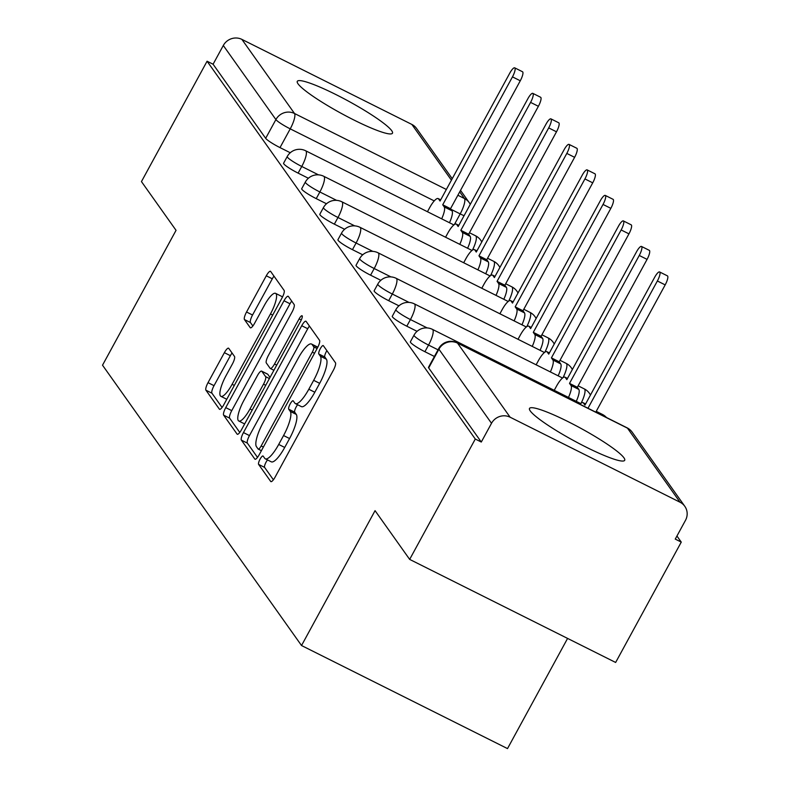 <?xml version="1.0" encoding="UTF-8"?>
<svg xmlns="http://www.w3.org/2000/svg" width="788" height="788" viewBox="0 0 788 788"><rect width="100%" height="100%" fill="white"/><g stroke="black" fill="none" stroke-linecap="round" stroke-linejoin="round"><path stroke-width="1.18" d="M260.079 459.128A4.777 1.231 -63.4 0 0 258.612 464.408L270.717 481.468A6.816 1.753 -63.4 0 0 270.905 481.626A6.816 1.753 -63.4 0 0 275.091 477.134L333.354 370.271A6.816 1.753 -63.4 0 0 335.452 362.736L323.346 345.676A4.777 1.231 -63.4 0 0 323.218 345.558A4.777 1.231 -63.4 0 0 320.283 348.71A4.777 1.231 -63.4 0 0 318.815 353.989L320.381 356.196A21.828 5.615 -63.4 0 1 313.673 380.328L308.817 389.233A21.828 5.615 -63.4 0 1 295.401 403.614A21.828 5.615 -63.4 0 1 294.81 403.092L293.244 400.885A4.777 1.231 -63.4 0 0 293.116 400.767A4.777 1.231 -63.4 0 0 290.181 403.919A4.777 1.231 -63.4 0 0 288.713 409.199L290.279 411.405A21.828 5.615 -63.4 0 1 283.562 435.537L278.716 444.442A21.828 5.615 -63.4 0 1 265.3 458.823A21.828 5.615 -63.4 0 1 264.709 458.301L263.143 456.094A4.777 1.231 -63.4 0 0 263.015 455.986A4.777 1.231 -63.4 0 0 260.079 459.128M267.536 459.946A4.777 1.231 -63.4 0 0 266.078 462.132A4.777 1.231 -63.4 0 0 264.61 467.412L273.397 479.784M326.892 350.68A4.777 1.231 -63.4 0 0 326.281 351.714A4.777 1.231 -63.4 0 0 324.814 356.994L326.38 359.2L320.381 356.196M297.637 404.736A4.777 1.231 -63.4 0 0 296.18 406.923A4.777 1.231 -63.4 0 0 294.712 412.203L296.278 414.409L290.279 411.405M530.255 410.932A54.205 7.112 28.6 0 0 579.948 443.959A54.205 7.112 28.6 0 0 624.687 460.32A54.205 7.112 28.6 0 0 623.938 457.808A54.205 7.112 28.6 0 0 574.245 424.791A54.205 7.112 28.6 0 0 529.506 408.43A54.205 7.112 28.6 0 0 530.255 410.932M298.041 83.833A54.205 7.112 28.6 0 0 347.735 116.851A54.205 7.112 28.6 0 0 392.463 133.211A54.205 7.112 28.6 0 0 391.725 130.709A54.205 7.112 28.6 0 0 342.031 97.692A54.205 7.112 28.6 0 0 297.293 81.322A54.205 7.112 28.6 0 0 298.041 83.833M228.747 348.345A6.816 1.753 -63.4 0 0 228.559 348.188A6.816 1.753 -63.4 0 0 224.373 352.679L208.022 382.663A6.816 1.753 -63.4 0 0 205.924 390.198L219.379 409.139A6.816 1.753 -63.4 0 0 219.556 409.307A6.816 1.753 -63.4 0 0 223.753 404.815L282.015 297.953A6.816 1.753 -63.4 0 0 284.113 290.408L270.658 271.466A6.816 1.753 -63.4 0 0 270.481 271.299A6.816 1.753 -63.4 0 0 266.285 275.8L246.546 312.009A6.816 1.753 -63.4 0 0 244.447 319.554L250.2 327.66A6.816 1.753 -63.4 0 0 250.387 327.828A6.816 1.753 -63.4 0 0 254.573 323.326L264.364 305.37A18.242 4.689 -63.4 0 1 275.583 293.353A18.242 4.689 -63.4 0 1 270.461 313.959L232.105 384.308A18.242 4.689 -63.4 0 1 220.896 396.334A18.242 4.689 -63.4 0 1 226.008 375.718L232.401 363.997A6.816 1.753 -63.4 0 0 234.499 356.452L228.747 348.345M510.122 417.207L680.064 502.242A13.898 13.307 144.6 0 1 684.802 506.3A13.898 13.307 144.6 0 1 685.481 520.346L675.257 539.1L681.265 542.105L615.645 662.462L409.661 559.391L375.058 510.654L301.528 645.53L102.519 365.199L176.049 230.332L141.456 181.595L207.077 61.228L475.282 439.034L481.291 442.038L491.515 423.294L438.916 349.202A13.898 1.822 -151.4 0 1 438.729 348.562L428.505 367.306A13.898 1.822 -151.4 0 0 428.692 367.947L438.916 349.202A13.898 13.307 144.6 0 1 457.523 343.115L510.122 417.207A13.898 13.307 144.6 0 0 491.515 423.294M409.661 559.391L475.282 439.034M243.462 432.582A6.816 1.753 -63.4 0 0 241.374 440.128L254.819 459.069A6.816 1.753 -63.4 0 0 255.007 459.237A6.816 1.753 -63.4 0 0 259.193 454.735L317.456 347.882A6.816 1.753 -63.4 0 0 319.554 340.337L306.108 321.396A6.816 1.753 -63.4 0 0 305.921 321.228A6.816 1.753 -63.4 0 0 301.725 325.72L243.462 432.582L249.471 435.587A6.816 1.753 -63.4 0 0 247.373 443.132L257.499 457.395M237.099 434.109L223.644 415.168A6.816 1.753 -63.4 0 1 225.742 407.623L284.005 300.76A6.816 1.753 -63.4 0 1 288.201 296.268A6.816 1.753 -63.4 0 1 288.388 296.426L294.141 304.532A6.816 1.753 -63.4 0 1 292.043 312.078L268.413 355.418A6.816 1.753 -63.4 0 0 266.314 362.963L270.136 368.341A6.816 1.753 -63.4 0 0 270.323 368.498A6.816 1.753 -63.4 0 0 274.51 364.007L299.115 318.884A4.777 1.231 -63.4 0 1 302.04 315.742A4.777 1.231 -63.4 0 1 300.711 321.13L241.473 429.775A6.816 1.753 -63.4 0 1 237.277 434.267A6.816 1.753 -63.4 0 1 237.099 434.109L237.523 434.316M290.27 152.744L280.006 147.602L290.23 128.858A13.898 1.822 -151.4 0 1 275.899 119.579L223.299 45.487A13.898 13.307 -35.4 0 1 241.906 39.4L411.858 124.435A13.898 13.307 -35.4 0 1 416.596 128.493L452.233 178.689M681.265 542.105L676.941 536.017M567.587 638.418L507.511 748.6L301.528 645.53M207.077 61.228L213.085 64.232L223.299 45.487M308.384 178.255L298.12 173.124L301.755 166.465A13.898 1.822 -151.4 0 1 287.226 156.546L283.601 163.195A13.898 1.822 28.6 0 0 298.12 173.124M326.498 203.767L316.234 198.635L319.859 191.977A13.898 1.822 -151.4 0 1 305.34 182.058L301.715 188.706A13.898 1.822 28.6 0 0 316.234 198.635M344.612 229.278L334.348 224.147L337.973 217.498A13.898 1.822 -151.4 0 1 323.454 207.569L319.829 214.228A13.898 1.822 28.6 0 0 334.348 224.147M362.726 254.8L352.463 249.658L356.087 243.009A13.898 1.822 -151.4 0 1 341.568 233.081L337.934 239.739A13.898 1.822 28.6 0 0 352.463 249.658M380.84 280.311L370.577 275.179L374.201 268.521A13.898 1.822 -151.4 0 1 359.683 258.602L356.048 265.251A13.898 1.822 28.6 0 0 370.577 275.179M398.945 305.823L388.691 300.691L392.316 294.032A13.898 1.822 -151.4 0 1 377.787 284.113L374.162 290.762A13.898 1.822 28.6 0 0 388.691 300.691M417.059 331.344L406.805 326.202L410.43 319.554A13.898 1.822 -151.4 0 1 395.901 309.625L392.276 316.284A13.898 1.822 28.6 0 0 406.805 326.202M434.415 356.471L424.909 351.714L428.544 345.065A13.898 1.822 -151.4 0 1 414.015 335.146L410.39 341.795A13.898 1.822 28.6 0 0 424.909 351.714M213.085 64.232L265.674 138.324A13.898 1.822 28.6 0 0 280.006 147.602M481.291 442.038L428.692 367.947M265.3 458.823L271.299 461.827A21.828 5.615 -63.4 0 0 284.714 447.446L278.716 444.442M296.278 414.409A21.828 5.615 -63.4 0 1 289.57 438.542L284.714 447.446M295.401 403.614L301.4 406.618A21.828 5.615 -63.4 0 0 314.816 392.237L308.817 389.233M326.38 359.2A21.828 5.615 -63.4 0 1 319.672 383.332L314.816 392.237M309.428 326.074A6.816 1.753 -63.4 0 0 307.734 328.734L249.471 435.587M258.1 448.993A4.777 1.231 -63.4 0 0 258.228 449.111A4.777 1.231 -63.4 0 0 261.163 445.959L312.304 352.157A4.777 1.231 -63.4 0 0 313.772 346.878L312.117 344.553A21.828 5.615 -63.4 0 0 311.526 344.031A21.828 5.615 -63.4 0 0 298.11 358.412L263.153 422.535A21.828 5.615 -63.4 0 0 256.445 446.668L258.1 448.993M317.81 347.212A21.828 5.615 -63.4 0 0 317.534 347.035L311.526 344.031M239.779 432.435L229.653 418.172L223.644 415.168M291.708 301.114A6.816 1.753 -63.4 0 0 290.014 303.764L231.751 410.627A6.816 1.753 -63.4 0 0 229.653 418.172M243.896 400.383A18.242 4.689 -63.4 0 0 238.784 420.999A18.242 4.689 -63.4 0 0 249.993 408.972L263.507 384.189A6.816 1.753 -63.4 0 0 265.605 376.644L261.783 371.266A6.816 1.753 -63.4 0 0 261.596 371.109A6.816 1.753 -63.4 0 0 257.41 375.6L243.896 400.383M267.368 374.064A6.816 1.753 -63.4 0 1 267.605 374.113A6.816 1.753 -63.4 0 1 267.792 374.27L270.018 377.413M282.35 297.312A18.242 4.689 -63.4 0 0 281.582 296.357L275.583 293.353M273.988 276.145A6.816 1.753 -63.4 0 0 272.293 278.804L252.544 315.013A6.816 1.753 -63.4 0 0 250.446 322.558L252.879 325.986M232.066 353.024A6.816 1.753 -63.4 0 0 230.372 355.684L214.031 385.667A6.816 1.753 -63.4 0 0 211.933 393.202L222.058 407.465M587.986 408.253L657.369 280.981A7.988 2.059 -63.4 0 0 659.615 271.959A7.988 2.059 -63.4 0 0 654.7 277.218L584.952 405.14L583.445 403.013A13.898 3.576 -63.4 0 0 583.071 402.688A13.898 3.576 -63.4 0 0 579.909 404.214M659.615 271.959L667.416 275.859A7.988 2.059 116.6 0 1 665.18 284.892L595.787 412.154M568.473 397.438A13.898 3.576 -63.4 0 0 571.024 385.519L569.517 383.392L639.255 255.47A7.988 2.059 -63.4 0 0 641.501 246.447A7.988 2.059 -63.4 0 0 636.586 251.707L566.838 379.629L565.331 377.501A13.898 3.576 -63.4 0 0 564.957 377.166A13.898 3.576 -63.4 0 0 556.417 386.327L554.24 390.316M641.501 246.447L649.302 250.348A7.988 2.059 116.6 0 1 647.066 259.38L577.318 387.292L578.825 389.42A13.898 3.576 116.6 0 1 576.274 401.338M577.318 387.292L569.517 383.392M550.359 371.926A13.898 3.576 -63.4 0 0 552.91 359.998L551.403 357.88L621.141 229.958A7.988 2.059 -63.4 0 0 623.387 220.926A7.988 2.059 -63.4 0 0 618.472 226.195L548.734 354.117L547.217 351.99A13.898 3.576 -63.4 0 0 546.842 351.655A13.898 3.576 -63.4 0 0 538.303 360.815L536.126 364.805M623.387 220.926L631.188 224.836A7.988 2.059 116.6 0 1 628.952 233.859L559.204 361.781L560.721 363.908A13.898 3.576 116.6 0 1 558.17 375.827M559.204 361.781L551.403 357.88M532.245 346.405A13.898 3.576 -63.4 0 0 534.796 334.486L533.289 332.359L603.027 204.447A7.988 2.059 -63.4 0 0 605.273 195.414A7.988 2.059 -63.4 0 0 600.357 200.684L530.62 328.596L529.112 326.478A13.898 3.576 -63.4 0 0 528.728 326.143A13.898 3.576 -63.4 0 0 520.188 335.304L518.011 339.283M605.273 195.414L613.074 199.325A7.988 2.059 116.6 0 1 610.838 208.347L541.09 336.269L542.607 338.397A13.898 3.576 116.6 0 1 540.056 350.315M541.09 336.269L533.289 332.359M514.131 320.893A13.898 3.576 -63.4 0 0 516.682 308.975L515.175 306.847L584.923 178.925A7.988 2.059 -63.4 0 0 587.159 169.903A7.988 2.059 -63.4 0 0 582.243 175.163L512.505 303.084L510.998 300.957A13.898 3.576 -63.4 0 0 510.614 300.632A13.898 3.576 -63.4 0 0 502.074 309.782L499.907 313.772M587.159 169.903L594.97 173.803A7.988 2.059 116.6 0 1 592.724 182.836L522.986 310.758L524.493 312.875A13.898 3.576 116.6 0 1 521.942 324.804M522.986 310.758L515.175 306.847M496.016 295.382A13.898 3.576 -63.4 0 0 498.568 283.463L497.061 281.336L566.808 153.414A7.988 2.059 -63.4 0 0 569.044 144.391A7.988 2.059 -63.4 0 0 564.139 149.651L494.391 277.573L492.884 275.445A13.898 3.576 -63.4 0 0 492.51 275.111A13.898 3.576 -63.4 0 0 483.96 284.271L481.793 288.26M569.044 144.391L576.855 148.292A7.988 2.059 116.6 0 1 574.61 157.324L504.872 285.236L506.379 287.364A13.898 3.576 116.6 0 1 503.827 299.282M504.872 285.236L497.061 281.336M477.902 269.86A13.898 3.576 -63.4 0 0 480.453 257.942L478.946 255.814L548.694 127.902A7.988 2.059 -63.4 0 0 550.93 118.87A7.988 2.059 -63.4 0 0 546.025 124.14L476.277 252.061L474.77 249.934A13.898 3.576 -63.4 0 0 474.396 249.599A13.898 3.576 -63.4 0 0 465.856 258.76L463.679 262.749M550.93 118.87L558.741 122.78A7.988 2.059 116.6 0 1 556.495 131.803L486.757 259.725L488.264 261.852A13.898 3.576 116.6 0 1 485.713 273.771M486.757 259.725L478.946 255.814M459.798 244.349A13.898 3.576 -63.4 0 0 462.349 232.43L460.832 230.303L530.58 102.391A7.988 2.059 -63.4 0 0 532.816 93.358A7.988 2.059 -63.4 0 0 527.911 98.628L458.163 226.54L456.656 224.413A13.898 3.576 -63.4 0 0 456.282 224.088A13.898 3.576 -63.4 0 0 447.742 233.238L445.565 237.227M532.816 93.358L540.627 97.269A7.988 2.059 116.6 0 1 538.391 106.291L468.643 234.213L470.15 236.341A13.898 3.576 116.6 0 1 467.599 248.259M468.643 234.213L460.832 230.303M441.684 218.837A13.898 3.576 -63.4 0 0 444.235 206.919L442.718 204.791L512.466 76.869A7.988 2.059 -63.4 0 0 514.712 67.847A7.988 2.059 -63.4 0 0 509.797 73.107L440.049 201.029L438.542 198.901A13.898 3.576 -63.4 0 0 438.167 198.576A13.898 3.576 -63.4 0 0 429.627 207.727L427.451 211.716M514.712 67.847L522.513 71.747A7.988 2.059 116.6 0 1 520.277 80.78L450.529 208.702L452.036 210.82A13.898 3.576 116.6 0 1 449.485 222.748M450.529 208.702L442.718 204.791M264.61 467.412L258.612 464.408M324.814 356.994L318.815 353.989M294.712 412.203L288.713 409.199M454.371 224.56L460.182 213.893L450.933 209.273M434.237 200.91L290.23 128.858A13.898 3.576 116.6 0 0 294.505 113.492L446.353 189.475M457.867 195.237L464.457 198.527L459.709 191.848M451.425 180.176L411.858 124.435M241.906 39.4L294.505 113.492A13.898 13.307 144.6 0 0 275.899 119.579L265.674 138.324M680.064 502.242L627.475 428.16L457.523 343.115A13.898 3.576 -63.4 0 0 457.148 342.78A13.898 13.898 0 0 0 438.729 348.562M318.49 174.847L301.755 166.465A13.898 3.576 116.6 0 0 306.02 151.099A13.898 3.576 116.6 0 0 305.646 150.764A13.898 13.898 0 0 0 287.226 156.546M336.604 200.359L319.859 191.977A13.898 3.576 116.6 0 0 324.134 176.611A13.898 3.576 116.6 0 0 323.76 176.285A13.898 13.898 0 0 0 305.34 182.058M354.718 225.87L337.973 217.498A13.898 3.576 116.6 0 0 342.248 202.132A13.898 3.576 116.6 0 0 341.874 201.797A13.898 13.898 0 0 0 323.454 207.569M372.832 251.392L356.087 243.009A13.898 3.576 116.6 0 0 360.362 227.643A13.898 3.576 116.6 0 0 359.988 227.308A13.898 13.898 0 0 0 341.568 233.081M390.946 276.903L374.201 268.521A13.898 3.576 116.6 0 0 378.476 253.155A13.898 3.576 116.6 0 0 378.102 252.82A13.898 13.898 0 0 0 359.683 258.602M409.061 302.415L392.316 294.032A13.898 3.576 116.6 0 0 396.591 278.666A13.898 3.576 116.6 0 0 396.216 278.341A13.898 13.898 0 0 0 377.787 284.113M427.175 327.926L410.43 319.554A13.898 3.576 116.6 0 0 414.705 304.188A13.898 3.576 116.6 0 0 414.321 303.853A13.898 13.898 0 0 0 395.901 309.625M438.039 349.823L428.544 345.065A13.898 3.576 116.6 0 0 432.809 329.699A13.898 3.576 116.6 0 0 432.435 329.364A13.898 13.898 0 0 0 414.015 335.146M596.24 411.326L602.387 414.409A13.898 3.576 116.6 0 1 602.761 414.734A13.898 3.576 -63.4 0 1 603.125 415.828M578.126 385.815L584.272 388.888A13.898 3.576 116.6 0 1 584.647 389.223A13.898 3.576 -63.4 0 1 581.111 403.19M560.012 360.303L566.158 363.376A13.898 3.576 116.6 0 1 566.533 363.711A13.898 3.576 -63.4 0 1 562.996 377.679M541.898 334.792L548.044 337.865A13.898 3.576 116.6 0 1 548.418 338.2A13.898 3.576 -63.4 0 1 544.892 352.157M523.784 309.27L529.93 312.353A13.898 3.576 116.6 0 1 530.314 312.678A13.898 3.576 -63.4 0 1 526.778 326.646M505.679 283.759L511.826 286.832A13.898 3.576 116.6 0 1 512.2 287.167A13.898 3.576 -63.4 0 1 508.664 301.134M487.565 258.247L493.712 261.32A13.898 3.576 116.6 0 1 494.086 261.655A13.898 3.576 -63.4 0 1 490.55 275.613M469.451 232.736L475.597 235.809A13.898 3.576 116.6 0 1 475.972 236.144A13.898 3.576 -63.4 0 1 472.436 250.101M464.063 215.715A13.898 1.822 -151.4 0 1 460.182 213.893A13.898 3.576 116.6 0 0 464.457 198.527A13.898 13.307 -35.4 0 1 469.195 202.585L460.527 190.371M627.09 427.825A13.898 3.576 -63.4 0 1 627.475 428.16A13.898 13.307 -35.4 0 1 632.203 432.208A13.898 13.898 0 0 0 627.09 427.825L457.148 342.78M289.57 438.542L283.562 435.537M319.672 383.332L313.673 380.328M307.734 328.734L301.725 325.72M247.373 443.132L241.374 440.128M261.419 450.657L258.395 449.14M263.379 447.072L261.163 445.959M314.52 353.27L312.304 352.157M317.091 348.542L313.772 346.878M317.731 347.36L312.117 344.553M231.751 410.627L225.742 407.623M290.014 303.764L284.005 300.76M276.726 365.11L274.51 364.007M301.282 319.977L299.115 318.884M252.209 410.085L249.993 408.972M265.723 385.302L263.507 384.189M269.397 378.545L265.605 376.644M267.792 374.27L261.783 371.266M234.322 385.421L232.105 384.308M272.678 315.072L270.461 313.959M250.446 322.558L244.447 319.554M252.544 315.013L246.546 312.009M272.293 278.804L266.285 275.8M211.933 393.202L205.924 390.198M214.031 385.667L208.022 382.663M230.372 355.684L224.373 352.679M585.543 404.067L583.445 403.013M665.18 284.892L657.369 280.981M567.429 378.555L565.331 377.501M578.825 389.42L571.024 385.519M647.066 259.38L639.255 255.47M549.315 353.034L547.217 351.99M560.721 363.908L552.91 359.998M628.952 233.859L621.141 229.958M531.201 327.522L529.112 326.478M542.607 338.397L534.796 334.486M610.838 208.347L603.027 204.447M513.087 302.011L510.998 300.957M524.493 312.875L516.682 308.975M592.724 182.836L584.923 178.925M494.982 276.499L492.884 275.445M506.379 287.364L498.568 283.463M574.61 157.324L566.808 153.414M476.868 250.978L474.77 249.934M488.264 261.852L480.453 257.942M556.495 131.803L548.694 127.902M458.754 225.466L456.656 224.413M470.15 236.341L462.349 232.43M538.391 106.291L530.58 102.391M440.64 199.955L438.542 198.901M452.036 210.82L444.235 206.919M520.277 80.78L512.466 76.869M432.435 329.364L580.658 403.535M606.465 417.502A13.898 13.898 0 0 0 602.387 414.409M414.321 303.853L562.543 378.023M590.458 395.054A13.898 13.898 0 0 0 584.272 388.888M396.216 278.341L544.429 352.502M572.344 369.533A13.898 13.898 0 0 0 566.158 363.376M378.102 252.82L526.315 326.99M554.23 344.021A13.898 13.898 0 0 0 548.044 337.865M359.988 227.308L508.211 301.479M536.116 318.51A13.898 13.898 0 0 0 529.93 312.353M341.874 201.797L490.097 275.967M518.002 292.998A13.898 13.898 0 0 0 511.826 286.832M323.76 176.285L471.982 250.446M499.897 267.477A13.898 13.898 0 0 0 493.712 261.32M305.646 150.764L453.868 224.935M481.783 241.965A13.898 13.898 0 0 0 475.597 235.809M470.259 204.358A13.898 13.898 0 0 0 469.195 202.585M684.802 506.3L632.203 432.208M261.399 450.697L258.228 449.111M273.899 370.291L270.323 368.498M244.654 423.934L238.784 420.999M267.605 374.113L261.596 371.109M226.767 399.27L220.896 396.334M585.602 403.949L583.071 402.688M567.488 378.437L564.957 377.166M549.374 352.925L546.842 351.655M531.27 327.414L528.728 326.143M513.155 301.893L510.614 300.632M495.041 276.381L492.51 275.111M476.927 250.87L474.396 249.599M458.813 225.358L456.282 224.088M440.699 199.837L438.167 198.576"/></g></svg>

